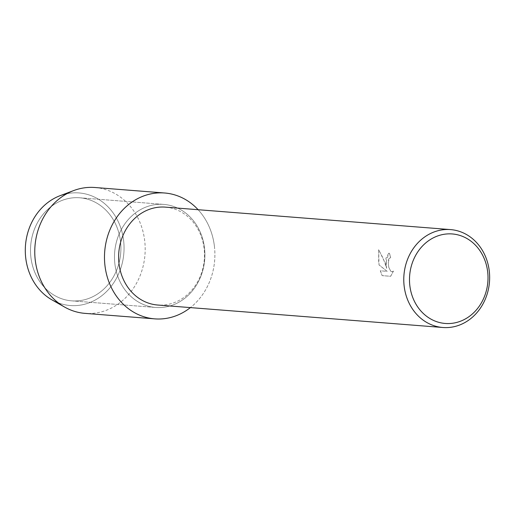 <?xml version="1.0" encoding="UTF-8"?>
<svg xmlns="http://www.w3.org/2000/svg" width="515" height="515" viewBox="0 0 515 515"><rect width="100%" height="100%" fill="white"/><g stroke="black" fill="none" stroke-linecap="round" stroke-linejoin="round"><path stroke-width="0.39" stroke-dasharray="2.58 1.93" d="M120.484 241.181A51.687 45.166 -85.5 0 1 71.643 300.844A51.687 45.166 -85.5 0 1 30.919 257.449A51.687 45.166 -85.5 0 1 79.761 197.786A51.687 45.166 -85.5 0 1 120.484 241.181A51.687 45.166 -85.5 0 1 71.643 300.844A51.687 45.166 -85.5 0 1 30.919 257.449A51.687 45.166 -85.5 0 1 79.761 197.786A51.687 45.166 -85.5 0 1 120.484 241.181M66.866 193.724A56.463 49.337 -85.5 0 1 123.594 240.344A56.463 49.337 -85.5 0 1 58.266 302.839M204.474 247.799A51.687 45.166 -85.5 0 1 155.627 307.461A51.687 45.166 -85.5 0 1 114.903 264.066A51.687 45.166 -85.5 0 1 163.751 204.404A51.687 45.166 -85.5 0 1 204.474 247.799A51.687 45.166 -85.5 0 1 155.627 307.461A51.687 45.166 -85.5 0 1 114.903 264.066A51.687 45.166 -85.5 0 1 163.751 204.404A51.687 45.166 -85.5 0 1 204.474 247.799M165.412 207.133A49.099 42.9 -85.5 0 1 204.095 248.352A49.099 42.9 -85.5 0 1 157.699 305.028M214.382 245.996A63.126 55.157 -85.5 0 1 190.395 307.603A63.126 55.157 -85.5 0 0 214.382 245.996A63.126 55.157 -85.5 0 0 198.108 209.708A63.126 55.157 -85.5 0 1 214.382 245.996M385.954 262.682L386.675 268.309L384.937 262.599L378.686 249.678L378.667 262.103L379.079 264.942L387.183 271.334L380.327 270.793L382.207 275.622L390.66 276.291L393.486 271.09L391.934 271.727L390.64 271.077L388.748 267.085L388.226 262.862L389.263 258.324L390.653 257.725A49.099 42.9 94.5 0 0 389.449 253.258L388.735 253.29L385.954 262.682M393.421 271.102L390.595 276.298L382.149 275.634L380.27 270.8L387.119 271.341L379.021 264.955L378.622 249.691L383.379 258.794L386.617 268.321L385.928 258.318L388.671 253.296L389.385 253.271A49.028 42.842 -85.5 0 1 390.595 257.732L389.198 258.337L388.561 259.554L388.188 261.736L388.69 267.098L390.576 271.09L391.87 271.733L393.486 271.09M60.12 195.681A56.463 49.337 -85.5 0 1 123.594 240.344A56.463 49.337 -85.5 0 1 103.142 294.638A56.463 49.337 -85.5 0 1 51.912 299.846M94.934 187.505A63.126 55.157 -85.5 0 1 144.67 240.505A63.126 55.157 -85.5 0 1 85.014 313.371M71.643 300.844L155.627 307.461L71.643 300.844M79.761 197.786L163.751 204.404L79.761 197.786"/><path stroke-width="0.77" d="M58.266 302.839A56.463 49.337 -85.5 0 1 25.75 258.118A56.463 49.337 -85.5 0 1 66.866 193.724M442.855 327.495L157.699 305.028A49.099 42.9 -85.5 0 1 119.017 263.809A49.099 42.9 -85.5 0 1 165.412 207.133L450.567 229.6A49.099 42.9 -85.5 0 1 489.25 270.819A49.099 42.9 -85.5 0 1 442.855 327.495A49.099 42.9 -85.5 0 1 404.172 286.276A49.099 42.9 -85.5 0 1 450.567 229.6M190.395 307.603A63.126 55.157 -85.5 0 1 104.996 265.869A63.126 55.157 -85.5 0 1 134.73 200.284A63.126 55.157 -85.5 0 1 198.108 209.708A63.126 55.157 -85.5 0 0 164.645 192.996A63.126 55.157 -85.5 0 0 104.996 265.869A63.126 55.157 -85.5 0 0 154.732 318.862A63.126 55.157 -85.5 0 0 190.395 307.603M487.647 271.643A44.889 39.224 -85.5 0 1 454.108 323.008A44.889 39.224 -85.5 0 1 409.856 285.774A44.889 39.224 -85.5 0 1 443.389 234.409A44.889 39.224 -85.5 0 1 487.647 271.643M154.732 318.862L85.014 313.371A63.126 55.157 -85.5 0 1 64.529 307.024L51.912 299.846A56.463 49.337 -85.5 0 1 25.75 258.118A56.463 49.337 -85.5 0 1 60.12 195.681L73.703 190.563A63.126 55.157 -85.5 0 1 94.934 187.505L164.645 192.996M64.529 307.024A63.126 55.157 -85.5 0 1 35.278 260.371A63.126 55.157 -85.5 0 1 73.703 190.563"/></g></svg>
